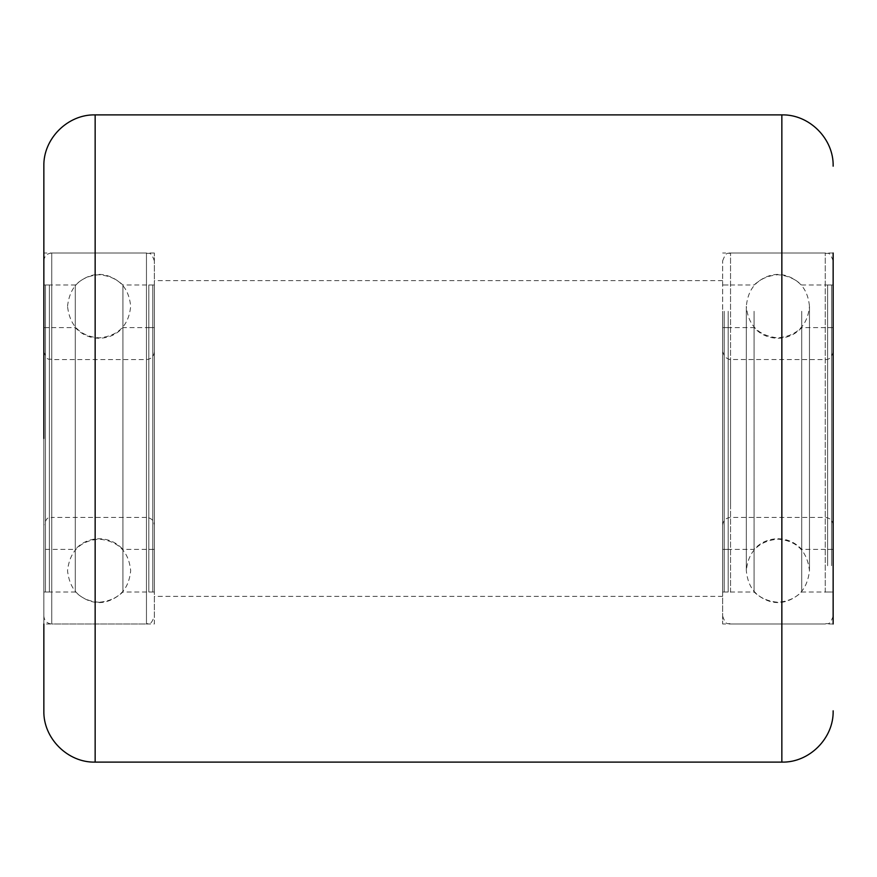<?xml version="1.0" encoding="UTF-8"?>
<svg xmlns="http://www.w3.org/2000/svg" width="877" height="877" viewBox="0 0 877 877"><rect width="100%" height="100%" fill="white"/><g stroke="black" fill="none" stroke-linecap="round" stroke-linejoin="round"><path stroke-width="0.66" stroke-dasharray="4.38 3.29" d="M833.15 438.5L833.15 623.986L833.15 438.5M43.85 166.191L43.85 623.986L154.352 623.986L154.352 438.5L154.352 623.986M722.648 438.5L722.648 623.986L722.648 438.5M154.352 438.5L154.352 253.014L154.352 438.5M43.85 438.5L43.85 710.808M152.773 549.386L152.773 327.603L152.773 549.386L148.827 549.397L148.827 327.603L148.827 549.386M148.827 285.003L148.827 592.019L148.827 285.003M152.773 285.003L152.773 592.019L152.773 285.003M45.429 327.614L45.429 549.397L45.429 327.603L49.375 327.603L49.375 549.397L49.375 327.614M49.375 591.997L49.375 284.981L49.375 591.997M45.429 591.997L45.429 284.981L45.429 591.997M43.85 285.003L43.85 592.019L43.85 285.003M75.279 285.003L75.279 592.019L75.279 285.003M122.923 285.003L122.923 592.019L122.923 285.003M154.352 285.003L154.352 592.019L154.352 285.003M154.352 616.071L154.352 260.907L154.352 616.071C150.603 626.88 148.794 622.473 146.459 623.986L146.459 253.014L146.459 623.986L51.743 623.986L51.743 253.014L51.743 623.986C46.952 623.514 44.321 620.883 43.85 616.092L43.85 260.907L43.85 616.071M43.85 549.397L43.85 327.603L43.85 549.397L75.279 549.397L75.279 327.603L75.279 549.386C81.704 542.457 89.64 538.906 99.101 538.741C108.562 538.906 116.498 542.457 122.923 549.397L122.923 327.603L122.923 549.397L154.352 549.397L154.352 327.603L154.352 549.386M43.85 327.603L75.279 327.603C81.704 334.543 89.64 338.094 99.101 338.259C108.562 338.094 116.498 334.543 122.923 327.603L154.352 327.603M154.352 525.312L154.352 351.677L154.352 525.312C153.881 520.532 151.25 517.901 146.459 517.43L146.459 359.57L146.459 517.43L51.743 517.43L51.743 359.57L51.743 517.43C49.244 519.129 47.786 514.273 43.85 525.323L43.85 351.677L43.85 525.312M724.227 530.399L724.227 327.603L724.227 530.399M728.173 530.399L728.173 327.603L728.173 530.399M728.173 311.28L728.173 592.019L728.173 311.28M724.227 311.28L724.227 592.019L724.227 311.28M831.571 346.601L831.571 549.397L831.571 346.601M827.625 346.601L827.625 549.397L827.625 346.601M827.625 565.72L827.625 284.981L827.625 565.72M831.571 565.72L831.571 284.981L831.571 565.72M833.15 311.28L833.15 592.019L833.15 311.28M801.721 311.28L801.721 592.019L801.721 311.28M754.077 311.28L754.077 592.019L754.077 311.28M722.648 311.28L722.648 592.019L722.648 311.28M722.648 585.661L722.648 260.907L722.648 585.661M833.15 585.661L833.15 260.907L833.15 585.661M801.721 530.399L801.721 327.603L801.721 530.399M833.15 530.399L833.15 327.603L833.15 530.399M754.077 346.601L754.077 549.397L754.077 346.601M722.648 530.399L722.648 327.603L722.648 530.399M722.648 510.447L722.648 351.677L722.648 510.447M833.15 510.447L833.15 351.677L833.15 510.447M781.846 114.887L781.846 762.113M95.154 762.113L95.154 114.887M154.352 351.677C153.881 356.468 151.25 359.099 146.459 359.57L51.743 359.581C49.244 357.871 47.786 362.727 43.85 351.677M730.541 592.205L730.541 253.014L730.541 592.205M825.257 592.205L825.257 253.014L825.257 592.205M730.541 503.902L730.541 359.57L730.541 503.902M825.257 373.098L825.257 517.43L825.257 373.098M833.15 623.986L722.648 623.986M722.648 596.36L154.352 596.36M722.648 280.64L154.352 280.64M833.15 253.014L722.648 253.014M154.352 253.014L43.85 253.014M67.529 306.314L67.529 306.292C69.754 286.768 80.278 276.244 99.101 274.72C118.274 276.595 128.798 287.119 130.673 306.292L130.673 306.292C128.798 325.466 118.274 335.99 99.101 337.864C80.278 336.34 69.754 325.816 67.529 306.292M99.101 602.28C80.278 600.756 69.754 590.232 67.529 570.708C69.754 551.184 80.278 540.66 99.101 539.136C118.274 541.01 128.798 551.534 130.673 570.708L130.673 570.708C128.798 589.881 118.274 600.405 99.101 602.28M148.827 284.981L152.773 284.981M148.827 592.019L152.773 592.019M148.827 327.603L152.773 327.603M49.375 549.397L45.429 549.397M49.375 284.981L45.429 284.981M49.375 592.019L45.429 592.019M154.352 592.019L122.923 592.019C107.038 606.106 91.153 606.106 75.279 592.019L43.85 592.019M43.85 260.907C44.321 256.117 46.952 253.486 51.743 253.014L146.459 253.014C148.794 254.527 150.603 250.12 154.352 260.907M154.352 284.981L122.923 284.981C107.038 270.894 91.153 270.894 75.279 284.981L43.85 284.981M809.471 328.941L809.471 570.708C807.246 590.232 796.722 600.756 777.899 602.28C758.726 600.405 748.202 589.881 746.327 570.708L746.327 306.292C748.202 287.119 758.726 276.595 777.899 274.72C797.072 276.595 807.596 287.119 809.471 306.292L809.471 570.708C807.246 551.184 796.722 540.66 777.899 539.136C758.726 541.01 748.202 551.534 746.327 570.708L746.327 306.292C748.202 325.466 758.726 335.99 777.899 337.864C797.072 335.99 807.596 325.466 809.471 306.292L809.471 328.941M728.173 549.397L724.227 549.397M728.173 284.981L724.227 284.981M728.173 592.019L724.227 592.019M728.173 327.603L724.227 327.603M827.625 549.397L831.571 549.397M827.625 284.981L831.571 284.981M827.625 592.019L831.571 592.019M827.625 327.603L831.571 327.603M722.648 592.019L754.077 592.019C769.962 606.106 785.847 606.106 801.721 592.019L833.15 592.019M833.15 260.907C829.105 249.77 827.669 254.703 825.257 253.014L730.541 253.014C728.601 254.451 726.715 249.879 722.648 260.907M722.648 616.092C726.397 626.88 728.206 622.473 730.541 623.986L825.257 623.986C827.592 622.473 829.401 626.88 833.15 616.092M722.648 284.981L754.077 284.981C769.962 270.894 785.847 270.894 801.721 284.981L833.15 284.981M833.15 327.603L801.721 327.603C795.296 334.543 787.36 338.094 777.899 338.259C768.438 338.094 760.502 334.543 754.077 327.603L722.648 327.603M833.15 549.397L801.721 549.397C795.296 542.457 787.36 538.906 777.899 538.741C768.438 538.906 760.502 542.457 754.077 549.397L722.648 549.397M833.15 351.677C831.802 357.257 829.171 359.888 825.257 359.57L729.554 359.504L724.917 357.213L722.648 351.677M722.648 525.323C723.119 520.532 725.75 517.901 730.541 517.43L825.257 517.43C830.048 517.901 832.679 520.532 833.15 525.323"/><path stroke-width="1.32" d="M833.15 253.014L833.15 438.5L833.15 253.014M43.85 438.5L43.85 166.191C43.148 138.774 67.737 114.185 95.154 114.887L95.154 762.113C67.737 762.815 43.148 738.226 43.85 710.808L43.85 623.986M833.15 623.986L833.15 438.5L833.15 623.986M95.154 762.113L781.846 762.113L781.846 114.887C809.263 114.185 833.852 138.774 833.15 166.191M781.846 114.887L95.154 114.887M781.846 762.113C809.263 762.815 833.852 738.226 833.15 710.808"/></g></svg>
